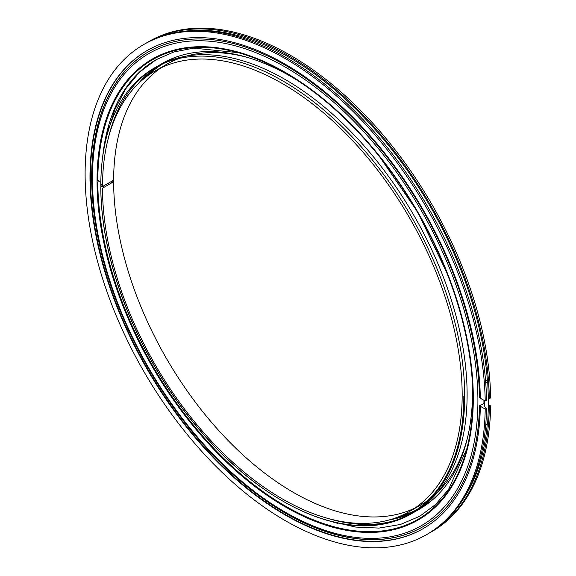 <?xml version="1.0" encoding="UTF-8"?>
<svg xmlns="http://www.w3.org/2000/svg" width="576" height="576" viewBox="0 0 576 576"><rect width="100%" height="100%" fill="white"/><g stroke="black" fill="none" stroke-linecap="round" stroke-linejoin="round"><path stroke-width="0.86" d="M418.147 519.235L417.866 519.401A265.385 153.223 -120 0 1 213.689 448.639A265.385 153.223 -120 0 1 97.524 182.03L97.805 181.872A265.385 153.223 -120 0 0 285.458 506.095A265.385 153.223 -120 0 0 418.147 519.235A265.385 153.223 -120 0 0 473.112 397.75A265.385 153.223 -120 0 0 436.421 247.867A265.385 153.223 -120 0 0 396.914 179.438A265.385 153.223 -120 0 0 285.458 72.72A265.385 153.223 -120 0 0 152.762 59.58A265.385 153.223 -120 0 0 97.805 180.266L100.822 182.333M97.805 181.872L99.864 181.771M417.866 519.401A265.385 153.223 -120 0 0 472.831 397.908A265.385 153.223 -120 0 0 356.99 130.838A265.385 153.223 -120 0 0 152.489 59.738A265.385 153.223 -120 0 0 97.524 180.425M285.178 506.808A266.062 153.612 -120 0 0 473.306 398.189A266.062 153.612 -120 0 0 285.178 72.331A266.062 153.612 -120 0 0 97.042 180.95A266.062 153.612 -120 0 0 285.178 506.808M477.914 400.846A272.57 157.37 -120 0 0 285.178 67.018A272.57 157.37 -120 0 0 92.441 178.294A272.57 157.37 -120 0 0 285.178 512.122A272.57 157.37 -120 0 0 477.914 400.846M148.558 51.761A274.255 158.342 -120 0 0 95.256 221.04C108.85 317.491 172.829 428.306 249.566 488.304A274.255 158.342 -120 0 0 285.775 513.151A274.255 158.342 -120 0 0 422.813 526.788M480.319 397.728L479.491 397.246A274.255 158.342 -120 0 0 285.595 65.398A274.255 158.342 -120 0 0 148.464 51.818A274.255 158.342 -120 0 0 106.43 271.584A274.255 158.342 -120 0 0 285.595 513.259A274.255 158.342 -120 0 0 422.719 526.838A274.255 158.342 -120 0 0 479.491 405.295L482.767 404.532L483.912 402.746L484.589 402.934M483.948 400.306L483.912 402.746M486.533 408.319L485.208 409.082L480.326 406.267A276.034 159.365 -120 0 1 423.187 528.617A276.034 159.365 -120 0 1 285.178 514.951A276.034 159.365 -120 0 1 104.854 271.706A276.034 159.365 -120 0 1 147.161 50.522A276.034 159.365 -120 0 1 285.178 64.188A276.034 159.365 -120 0 1 480.326 398.218L485.208 401.033A282.931 163.354 -120 0 0 285.178 58.558A282.931 163.354 -120 0 0 143.712 44.546A282.931 163.354 -120 0 0 100.339 271.26A282.931 163.354 -120 0 0 285.178 520.582A282.931 163.354 -120 0 0 426.643 534.593L427.968 533.83A282.931 163.354 -120 0 0 486.533 408.319L484.56 406.699L484.582 400.673M488.527 404.719L490.644 405.943L489.319 406.706L488.513 406.238M480.326 406.267L480.744 406.022L479.491 405.295M485.546 380.47A1.973 1.03 175.7 0 1 487.26 380.578A1.973 1.03 175.7 0 1 487.699 381.161L488.534 402.703L487.699 423.295A1.973 1.238 -175.3 0 1 487.123 424.08A1.973 1.238 -175.3 0 1 485.77 424.375M487.699 381.161A1.973 1.03 175.7 0 1 487.123 381.967A1.973 1.03 175.7 0 1 485.698 382.349M429.35 533.016A282.931 163.354 -120 0 0 430.754 532.224L432.079 531.454A282.931 163.354 -120 0 0 490.644 405.943M430.754 532.224A282.931 163.354 -120 0 0 489.319 406.706M488.498 398.182L489.319 398.657L490.644 397.894A282.931 163.354 -120 0 0 290.614 55.418A282.931 163.354 -120 0 0 149.148 41.407L147.823 42.17A282.931 163.354 -120 0 0 146.434 42.984M489.319 398.657A282.931 163.354 -120 0 0 289.289 56.182A282.931 163.354 -120 0 0 147.823 42.17M426.643 534.593A282.931 163.354 -120 0 0 485.208 409.082M485.208 401.033L486.533 400.27A282.931 163.354 -120 0 0 286.502 57.794A282.931 163.354 -120 0 0 145.037 43.776L143.712 44.546M147.37 50.4A276.034 159.365 -120 0 0 105.322 271.656A276.034 159.365 -120 0 0 285.595 514.706A276.034 159.365 -120 0 0 423.396 528.502M108.943 127.267A265.385 153.223 -120 0 0 107.518 133.243M463.838 396.022A256.709 148.212 60 0 1 282.312 500.818A256.709 148.212 60 0 1 100.8 187.229L101.772 186.178M112.234 180.95L113.623 181.75L102.47 188.194A254.34 146.844 -120 0 0 213.818 443.686A254.34 146.844 -120 0 0 409.486 511.488A254.34 146.844 -120 0 0 462.168 395.057A254.34 146.844 -120 0 0 351.144 139.09A254.34 146.844 -120 0 0 155.146 70.949A254.34 146.844 -120 0 0 102.47 186.581L113.623 180.144A254.34 146.844 -120 0 1 160.848 67.946M100.8 186.739A257.299 148.55 -120 0 0 282.737 501.062A257.299 148.55 -120 0 0 411.386 513.806A257.299 148.55 -120 0 0 464.674 396.022A257.299 148.55 -120 0 0 352.361 137.081A257.299 148.55 -120 0 0 154.087 68.148A257.299 148.55 -120 0 0 100.8 185.134L100.8 185.616L102.47 186.581M113.623 181.75A254.34 146.844 -120 0 0 221.335 433.368A254.34 146.844 -120 0 0 414.943 508.054M409.486 511.488L420.638 505.051A254.34 146.844 -120 0 0 428.364 500.011M437.918 491.897A254.34 146.844 -120 0 0 467.676 436.975M420.473 508.543A257.299 148.55 60 0 1 417.701 510.019M412.488 512.46A257.299 148.55 60 0 1 396.648 517.536M111.139 183.19A257.299 148.55 60 0 1 111.118 181.591M111.953 181.109A256.709 148.212 -120 0 0 111.967 182.707M401.263 515.657A256.709 148.212 -120 0 0 416.124 510.106M422.258 506.844A256.709 148.212 -120 0 0 433.145 499.291M102.492 184.154L100.8 185.134M411.386 513.806L413.827 512.395A257.299 148.55 -120 0 0 467.114 394.61A257.299 148.55 -120 0 0 354.802 135.677A257.299 148.55 -120 0 0 156.528 66.744L154.087 68.148M155.311 67.457A257.299 148.55 -120 0 0 108.115 139.025M143.489 79.049A257.299 148.55 60 0 1 159.35 65.347M160.524 64.57A257.299 148.55 60 0 1 163.188 62.906M416.513 510.782A257.299 148.55 -120 0 0 419.263 509.256A257.299 148.55 -120 0 0 472.55 391.471A257.299 148.55 -120 0 0 472.414 383.27M297.648 80.568A257.299 148.55 -120 0 0 161.964 63.605A257.299 148.55 -120 0 0 159.271 65.218M158.083 65.981A257.299 148.55 -120 0 0 137.866 84.103M108.677 182.995A257.299 148.55 -120 0 0 108.698 184.601M389.455 519.876A257.299 148.55 -120 0 0 410.234 513.785M177.538 56.563A256.709 148.212 -120 0 0 165.55 62.215M163.303 63.54A256.709 148.212 -120 0 0 147.42 75.989M248.774 57.816A254.34 146.844 -120 0 0 186.329 56.124M179.143 58.464A254.34 146.844 -120 0 0 166.298 64.512L155.146 70.949M103.241 186.134A257.299 148.55 -120 0 0 103.255 187.74M327.017 518.184A257.299 148.55 -120 0 0 398.254 519.437M331.726 521.59A265.385 153.223 -120 0 0 337.615 523.346M107.302 134.021L114.768 109.721L125.561 89.006L139.428 72.252L156.089 59.71A263.606 152.194 -120 0 0 102.658 157.039A263.606 152.194 -120 0 1 156.089 59.71L173.945 51.948L193.774 48.132L238.169 52.654M463.097 499.32A281.354 162.439 -120 0 0 487.282 423.979M487.411 380.678A281.354 162.439 -120 0 0 192.492 30.607M330.941 521.388L355.716 527.076L379.058 528.084L400.5 524.455L419.695 516.29L400.5 524.455L379.058 528.084L355.723 527.076L330.948 521.388M377.741 154.022L417.888 212.357L448.488 276.242M282.312 500.818L282.737 501.062M419.695 516.29L435.341 504.713L448.567 489.442L466.848 448.74"/></g></svg>
